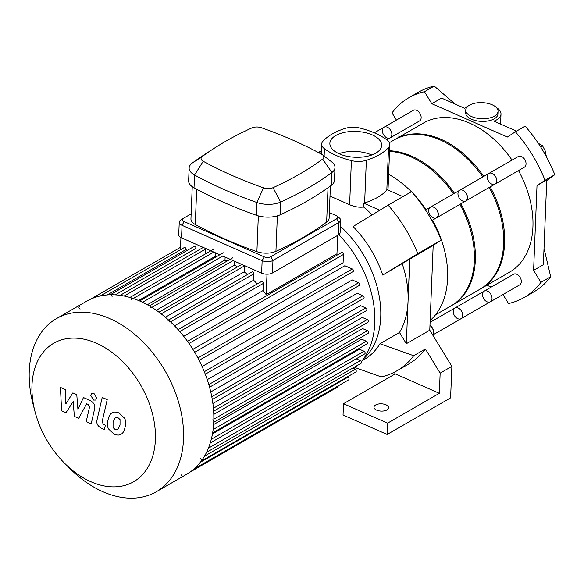 <?xml version="1.0" encoding="UTF-8"?>
<svg xmlns="http://www.w3.org/2000/svg" width="584" height="584" viewBox="0 0 584 584"><rect width="100%" height="100%" fill="white"/><g stroke="black" fill="none" stroke-linecap="round" stroke-linejoin="round"><path stroke-width="0.88" d="M502.992 294.511L508.496 303.527A115.311 78.453 -120 0 0 524.067 297.519A115.311 78.453 -120 0 0 540.937 282.364L533.601 270.356L537.01 185.551L545.04 180.317A115.311 78.453 -120 0 0 515.395 131.787L507.365 137.028L431.81 103.718L424.473 91.71A115.311 78.453 -120 0 0 408.895 97.71A115.311 78.453 -120 0 0 392.032 112.865L396.426 120.063M399.047 132.75L398.872 137.211M486.903 285.226L491.188 287.116M455.133 104.069L434.233 86.082A115.311 78.453 -120 0 0 431.569 86.739A115.311 78.453 -120 0 0 418.662 92.082L408.895 97.71M424.473 91.71L434.233 86.082M467.762 106.368A19.221 9.578 -177.7 0 0 464.813 108.339L441.57 98.09L431.81 103.718M515.395 131.787L525.155 126.159A115.311 78.453 -120 0 1 527.673 129.1A115.311 78.453 -120 0 1 553.318 171.076A115.311 78.453 -120 0 1 554.8 174.689L546.748 180.536M545.04 180.317L554.8 174.689M533.601 270.356L543.361 264.727L546.77 179.923L537.01 185.551M540.937 282.364L550.705 276.736L544.018 248.456M471.646 116.581A16.14 8.045 -177.7 0 1 465.769 110.026A16.14 8.045 -177.7 0 1 467.353 106.748A16.14 8.045 -177.7 0 1 485.64 102.959A16.14 8.045 -177.7 0 1 498.028 111.325A16.14 8.045 -177.7 0 1 488.64 118.194A16.14 8.045 -177.7 0 1 471.646 116.581M498.028 111.325L497.918 113.99A16.14 8.045 -177.7 0 1 481.464 121.377A16.14 8.045 -177.7 0 1 465.66 112.69L465.769 110.026M496.334 107.514A19.221 9.578 -177.7 0 1 500.992 114.114A19.221 9.578 -177.7 0 1 493.881 121.151L516.526 131.137M524.067 297.519L533.834 291.891A115.311 78.453 -120 0 0 548.982 278.94A115.311 78.453 -120 0 0 550.705 276.736M546.405 156.738L545.127 150.701L542.507 145.715L538.295 143.284M540.594 146.818L542.507 145.715M376.665 410.129A7.3 3.643 -177.7 0 1 374.008 407.165A7.3 3.643 -177.7 0 1 381.454 403.821A7.3 3.643 -177.7 0 1 388.601 407.749A7.3 3.643 -177.7 0 1 384.352 410.859A7.3 3.643 -177.7 0 1 376.665 410.129M394.251 372.256L395.244 373.877L439.343 393.317L387.601 423.144L387.141 434.467L343.049 415.027L343.502 403.705L387.601 423.144M395.244 373.877L343.502 403.705M439.343 393.317L440.154 373.125L425.393 348.969L413.684 355.722L379.965 343.742L399.493 332.486L406.34 343.706L429.773 330.201L433.182 245.404L382.724 275.057A89.177 60.67 -120 0 0 353.079 226.526L388.134 205.145A115.311 78.453 60 0 1 417.779 253.668L382.724 275.057M429.773 330.201L451.87 366.372L450.6 397.886L387.141 434.467M413.684 355.722A115.311 78.453 60 0 1 396.813 370.877L408.53 364.124A115.311 78.453 -120 0 0 425.393 348.969M440.154 373.125L451.87 366.372M388.134 205.145L411.567 191.64A115.311 78.453 60 0 1 441.212 240.163L433.182 245.404M441.212 240.163L417.779 253.668M317.864 152.242A115.311 78.453 60 0 1 320.645 151.555L321.331 152.679M320.645 151.555L318.689 152.687M372.198 214.861A89.177 60.67 -120 0 0 363.62 207.028L363.781 203.181L379.782 210.24M409.749 258.909L408.048 301.308A89.177 60.67 -120 0 0 402.245 263.8M402.938 196.611L387.207 189.676A15.374 7.665 2.3 0 1 386.827 190.136A64.422 32.113 2.3 0 1 364.635 202.933L366.343 160.315A15.374 7.665 -177.7 0 1 351.393 160.593L349.626 204.707C354.415 206.802 359.087 207.576 363.62 207.028M363.781 203.181A15.374 7.665 2.3 0 0 364.635 202.933M340.355 226.3A89.177 60.67 60 0 1 363.489 358.853M329.997 196.085L349.626 204.707M362.043 360.744L364.233 359.481A89.177 60.67 -120 0 0 379.965 343.742M399.493 332.486A89.177 60.67 -120 0 0 408.048 301.308L406.34 343.706M396.813 370.877A115.311 78.453 60 0 1 381.235 376.877L355.203 367.628M388.01 190.034L389.835 144.628A15.374 7.665 -177.7 0 0 387.09 140.014A64.422 32.113 2.3 0 0 360.116 128.122A15.374 7.665 -177.7 0 0 345.166 128.4A64.422 32.113 2.3 0 0 322.967 141.197A15.374 7.665 -177.7 0 0 321.674 144.087A15.374 7.665 -177.7 0 0 324.419 148.701A64.422 32.113 2.3 0 0 351.393 160.593M388.645 174.309A89.177 60.67 60 0 1 411.399 191.734M413.56 193.954A89.177 60.67 60 0 1 426.145 209.619M432.576 220.11A89.177 60.67 60 0 1 430.167 320.485M389.835 144.628A15.374 7.665 -177.7 0 1 388.543 147.518L386.827 190.136M366.343 160.315A64.422 32.113 2.3 0 0 388.543 147.518M371.745 155.001A25.908 12.914 2.3 0 0 338.968 153.687M339.304 153.84A25.908 12.914 -177.7 0 1 329.865 143.321A25.908 12.914 -177.7 0 1 356.269 131.451A25.908 12.914 -177.7 0 1 381.644 145.394A25.908 12.914 -177.7 0 1 366.577 156.424A25.908 12.914 -177.7 0 1 339.304 153.84M425.51 209.984L430.496 207.108A6.147 4.183 60 0 1 435.664 208.393A6.147 4.183 60 0 1 438.314 214.532A6.147 4.183 60 0 1 436.642 217.766L431.883 220.511M429.97 325.332A6.147 4.183 60 0 1 432.634 334.887M64.802 463.484L70.27 468.908A99.937 67.992 -120 0 0 156.293 491.772L186.552 474.325A99.937 67.992 -120 0 0 213.773 421.736A99.937 67.992 -120 0 0 170.674 321.996A99.937 67.992 -120 0 0 86.739 301.154L56.473 318.601A99.937 67.992 -120 0 0 33.142 404.493L35.098 411.946A79.95 54.392 -120 0 0 64.802 463.484A79.95 54.392 -120 0 0 155.388 439.701A79.95 54.392 -120 0 0 85.169 339.45A79.95 54.392 -120 0 0 35.098 411.946M156.293 491.772A99.937 67.992 -120 0 0 183.507 439.183A99.937 67.992 -120 0 0 140.415 339.443A99.937 67.992 -120 0 0 56.473 318.601M181.018 474.325A1.54 1.044 -120 0 0 181.682 475.865A1.54 1.044 -120 0 0 182.975 476.179M201.093 461.192A1.54 1.044 -120 0 0 201.451 459.864A1.54 1.044 -120 0 0 200.385 458.528M213.357 422.546A1.54 1.044 -120 0 0 213.707 421.217A1.54 1.044 -120 0 0 212.642 419.881M169.922 322.2A1.54 1.044 -120 0 0 169.258 320.667A1.54 1.044 -120 0 0 167.966 320.346M150.869 307.972A1.54 1.044 -120 0 0 150.205 306.432A1.54 1.044 -120 0 0 148.913 306.111M131.59 299.468A1.54 1.044 -120 0 0 130.925 297.935A1.54 1.044 -120 0 0 129.633 297.614M112.077 296.701A1.54 1.044 -120 0 0 111.413 295.168A1.54 1.044 -120 0 0 110.12 294.847M79.373 306.439A1.54 1.044 -120 0 0 79.015 307.768A1.54 1.044 -120 0 0 80.088 309.104M337.698 235.359L336.961 253.828L266.18 294.628L266.998 274.195M180.427 249.777L180.923 237.557M266.18 294.628A92.25 62.758 -120 0 0 263.019 290.577L263.304 283.437A1.54 1.044 -120 0 0 262.639 281.904A1.54 1.044 -120 0 0 261.355 281.583L178.062 329.595M186.113 251.047L186.179 249.441A1.54 1.044 -120 0 0 185.515 247.908A1.54 1.044 -120 0 0 184.223 247.587L100.36 295.927M195.903 251.667L196.034 248.309A1.54 1.044 -120 0 0 195.37 246.776A1.54 1.044 -120 0 0 194.085 246.455L110.281 294.752M205.626 253.814L205.823 248.93A1.54 1.044 -120 0 0 205.794 248.558M216.54 256.653A92.25 62.758 -120 0 0 215.343 256.274L215.481 252.821M227.169 261.004A92.25 62.758 -120 0 0 225.001 259.975L225.117 257.07M237.433 266.954A92.25 62.758 -120 0 0 234.607 265.143L234.761 261.325M247.441 274.538A92.25 62.758 -120 0 0 244.148 271.837L244.389 265.924A1.54 1.044 -120 0 0 244.36 265.552M257.259 283.948A92.25 62.758 -120 0 0 253.624 280.211L253.879 273.808A1.54 1.044 -120 0 0 253.215 272.275A1.54 1.044 -120 0 0 251.93 271.954L168.542 320.017M244.148 271.837L165.374 317.243M234.607 265.143L156.293 310.279M225.001 259.975L147.336 304.738M215.343 256.274L138.59 300.519M253.624 280.211L174.521 325.799M263.019 290.577L183.704 336.296M189.012 343.465L343.421 254.456L343.093 262.771L192.888 349.349M194.676 352.298L344.888 265.713L352.291 268.976A1.54 1.044 60 0 1 353.364 270.312A1.54 1.044 60 0 1 353.006 271.64L199.115 360.35M202.086 366.518L352.24 279.97L358.598 282.766A1.54 1.044 60 0 1 359.671 284.101A1.54 1.044 60 0 1 359.313 285.43L205.298 374.213M207.262 379.651L357.255 293.19L362.963 295.701A1.54 1.044 60 0 1 364.029 297.037A1.54 1.044 60 0 1 363.679 298.366L209.561 387.199M210.758 391.944L360.496 305.629L365.759 307.951A1.54 1.044 60 0 1 366.832 309.279A1.54 1.044 60 0 1 366.475 310.615L212.277 399.5M212.883 403.507L362.241 317.411L367.197 319.594A1.54 1.044 60 0 1 368.27 320.93A1.54 1.044 60 0 1 367.913 322.258L213.642 411.187M213.795 414.384L362.627 328.595L367.38 330.69A1.54 1.044 60 0 1 368.453 332.019A1.54 1.044 60 0 1 368.095 333.354L213.751 422.32M361.306 361.642A92.25 62.758 -120 0 0 374.782 322.894A92.25 62.758 -120 0 0 338.859 234.651M353.773 368.738A92.25 62.758 -120 0 0 358.277 364.905M213.62 424.553L361.693 339.194L366.329 341.238A1.54 1.044 -120 0 1 367.402 342.574A1.54 1.044 -120 0 1 367.044 343.903L212.634 432.912M212.452 433.927L359.43 349.21L364.022 351.232A1.54 1.044 -120 0 1 365.095 352.568A1.54 1.044 -120 0 1 364.737 353.897L210.262 442.942M338.143 385.907L338.136 386.177A1.54 1.044 60 0 1 337.713 386.988L189.982 472.142M193.983 469.01L348.663 379.848A1.54 1.044 -120 0 0 349.02 378.52A1.54 1.044 -120 0 0 347.947 377.184L347.319 376.906M201.224 461.119L355.839 372.001A1.54 1.044 -120 0 0 356.196 370.665A1.54 1.044 -120 0 0 355.123 369.336L352.553 368.205M206.524 452.374L361.065 363.292A1.54 1.044 -120 0 0 361.423 361.963A1.54 1.044 -120 0 0 360.35 360.627L356.218 358.81M343.421 254.456A1.54 1.044 -120 0 0 342.757 252.923A1.54 1.044 -120 0 0 341.472 252.602L187.515 341.341M65.985 412.72L73.183 401.536L74.358 416.407L78.723 418.334L86.629 403.77L88.177 404.456L89.52 407.099L86.198 421.641L91.192 423.845L94.593 408.961C95.484 405.544 93.987 402.712 90.097 400.463L83.475 397.558L77.92 409.238L76.767 394.601L72.861 392.879L65.831 403.916L65.569 389.659L60.415 387.389L61.619 410.793L65.985 412.72M115.384 417.502L113.07 422.013L113.055 427.583L115.15 429.517L117.705 429.634L120.027 425.079L120.034 419.553L117.902 417.604L115.23 417.582M112.201 412.764C110.135 413.822 108.755 416.173 108.077 419.816C107.098 423.364 107.23 426.393 108.478 428.904L114.07 434.175C117.048 435.299 119.318 435.365 120.888 434.372C122.954 433.321 124.334 430.963 125.02 427.284C125.991 423.765 125.859 420.75 124.611 418.232L118.975 412.939C116.012 411.822 113.749 411.764 112.201 412.764L111.924 412.917M102.222 397.434L97.039 419.867C96.134 423.269 97.623 426.108 101.507 428.379L104.353 429.627L105.361 425.247L103.441 424.4L102.105 421.75L107.215 399.639L102.222 397.434M93.579 400.062L95.674 400.062L96.747 397.996L93.856 393.258L91.761 393.258L90.688 395.324L93.579 400.062M329.339 212.583L335.953 215.503A4.614 2.3 -177.7 0 1 336.851 216.022A4.614 2.3 -177.7 0 1 336.588 218.759L270.684 256.741A4.614 2.3 -177.7 0 1 264.202 256.865L184.106 221.555A4.614 2.3 -177.7 0 1 183.318 218.394A4.614 2.3 -177.7 0 1 183.478 218.299L191.151 213.875M180.996 219.92A7.687 3.833 2.3 0 0 180.733 220.08A7.687 3.833 2.3 0 0 179.244 222.227A7.687 3.833 2.3 0 0 182.047 225.344L262.136 260.654A7.687 3.833 2.3 0 0 272.954 260.457L338.851 222.468A7.687 3.833 2.3 0 0 340.603 220.161A7.687 3.833 2.3 0 0 339.289 217.905L336.851 216.022M179.244 222.227L178.74 234.739A7.687 3.833 2.3 0 0 181.544 237.863L182.047 225.344L184.106 221.555M330.405 186.011L329.113 218.161A15.374 7.665 -177.7 0 1 326.646 222.102A352.181 175.558 -177.7 0 1 275.933 251.332A15.374 7.665 -177.7 0 1 256.902 251.682A352.181 175.558 -177.7 0 1 195.268 224.512A15.374 7.665 -177.7 0 1 190.946 218.898L192.246 186.683M202.305 156.505A344.494 171.725 -177.7 0 1 213.598 148.672A344.494 171.725 -177.7 0 1 251.908 127.911A7.687 3.833 -177.7 0 1 261.42 127.735A344.494 171.725 -177.7 0 1 321.711 154.315A7.687 3.833 -177.7 0 1 322.565 154.862A7.687 3.833 -177.7 0 1 322.638 159.096A344.494 171.725 -177.7 0 1 273.035 187.683A7.687 3.833 -177.7 0 1 263.515 187.858A344.494 171.725 -177.7 0 1 203.225 161.286A7.687 3.833 -177.7 0 1 202.305 156.505L192.231 163.075A19.221 9.578 2.3 0 0 189.143 168.002A19.221 9.578 2.3 0 0 194.545 175.025A356.028 177.478 2.3 0 0 256.851 202.487A19.221 9.578 2.3 0 0 280.641 202.049A356.028 177.478 2.3 0 0 331.909 172.499A19.221 9.578 2.3 0 0 334.99 167.572A19.221 9.578 2.3 0 0 331.719 161.929L322.565 154.862M213.598 148.672L203.904 154.979A356.028 177.478 2.3 0 0 192.231 163.075M189.143 168.002L188.632 180.785A19.221 9.578 2.3 0 0 194.027 187.807A356.028 177.478 2.3 0 0 256.332 215.27A19.221 9.578 2.3 0 0 280.13 214.832A356.028 177.478 2.3 0 0 331.391 185.289A19.221 9.578 2.3 0 0 334.479 180.361L334.99 167.572M264.202 256.865L262.136 260.654L261.639 273.173L222.774 256.04L142.547 302.286M219.847 254.748L181.544 237.863M336.588 218.759L338.851 222.468L338.348 234.987A7.687 3.833 2.3 0 0 340.1 232.68L340.603 220.161M338.348 234.987L272.451 272.969L272.954 260.457L270.684 256.741M261.639 273.173A7.687 3.833 2.3 0 0 272.451 272.969M491.786 184.084A6.147 4.183 60 0 1 487.501 178.755A6.147 4.183 60 0 1 488.925 173.433A6.147 4.183 60 0 1 495.626 176.667A6.147 4.183 60 0 1 495.071 184.084A6.147 4.183 60 0 1 491.786 184.084M495.071 184.084A6.147 4.183 60 0 0 495.626 176.667A6.147 4.183 60 0 0 488.925 173.433L518.212 156.548A6.147 4.183 60 0 1 524.914 159.79A6.147 4.183 60 0 1 524.359 167.207L465.784 200.969A6.147 4.183 60 0 1 462.499 200.969A6.147 4.183 60 0 1 458.214 195.64A6.147 4.183 60 0 1 459.637 190.311A6.147 4.183 60 0 1 466.331 193.552A6.147 4.183 60 0 1 465.784 200.969L436.489 217.854A6.147 4.183 60 0 1 433.204 217.847A6.147 4.183 60 0 1 428.926 212.525A6.147 4.183 60 0 1 430.35 207.196A6.147 4.183 60 0 1 437.044 210.437A6.147 4.183 60 0 1 436.489 217.854M482.523 294.38A6.147 4.183 60 0 1 484.202 291.146A6.147 4.183 60 0 1 490.896 294.38A6.147 4.183 60 0 1 490.341 301.804A6.147 4.183 60 0 1 485.173 300.519A6.147 4.183 60 0 1 482.523 294.38M490.341 301.804A6.147 4.183 60 0 0 490.896 294.38A6.147 4.183 60 0 0 484.202 291.146L513.489 274.261A6.147 4.183 60 0 1 520.183 277.502A6.147 4.183 60 0 1 519.629 284.919L461.053 318.682A6.147 4.183 60 0 1 455.885 317.404A6.147 4.183 60 0 1 453.235 311.265A6.147 4.183 60 0 1 454.907 308.023A6.147 4.183 60 0 1 461.608 311.265A6.147 4.183 60 0 1 461.053 318.682L432.715 335.019M390.192 137.853L419.48 120.976A6.147 4.183 60 0 0 421.152 117.734A6.147 4.183 60 0 0 418.502 111.595A6.147 4.183 60 0 0 413.341 110.318L384.046 127.195A6.147 4.183 60 0 1 389.214 128.48A6.147 4.183 60 0 1 391.864 134.619A6.147 4.183 60 0 1 390.192 137.853A6.147 4.183 60 0 1 383.498 134.619A6.147 4.183 60 0 1 384.046 127.195A6.147 4.183 60 0 1 389.214 128.48A6.147 4.183 60 0 1 391.864 134.619A6.147 4.183 60 0 1 390.192 137.853L386.805 139.81M480.676 288.81A86.103 58.575 -120 0 0 481.172 288.532A86.103 58.575 -120 0 0 504.62 243.229A86.103 58.575 -120 0 0 490.173 186.909M483.727 176.426A86.103 58.575 -120 0 0 395.171 139.342A86.103 58.575 -120 0 0 394.689 139.627M481.172 288.532L509.482 272.21A86.103 58.575 -120 0 0 532.929 226.906A86.103 58.575 -120 0 0 518.482 170.586M512.037 160.111A86.103 58.575 -120 0 0 423.488 123.02L395.171 139.342M500.218 214.81A84.563 57.531 -120 0 0 489.268 187.435M482.815 176.952A84.563 57.531 -120 0 0 468.521 159.804M451.388 305.695A86.103 58.575 -120 0 0 451.877 305.417A86.103 58.575 -120 0 0 475.332 260.106A86.103 58.575 -120 0 0 460.885 203.794M454.44 193.311A86.103 58.575 -120 0 0 389.586 150.745M451.877 305.417L480.194 289.095A86.103 58.575 -120 0 0 503.642 243.791A86.103 58.575 -120 0 0 489.195 187.471M482.749 176.988A86.103 58.575 -120 0 0 394.2 139.905L389.411 142.664M470.93 231.687A84.563 57.531 -120 0 0 459.98 204.312M453.527 193.837A84.563 57.531 -120 0 0 439.226 176.689M488.925 173.433L459.637 190.311A6.147 4.183 60 0 1 466.331 193.552A6.147 4.183 60 0 1 465.784 200.969M429.963 325.514A6.147 4.183 60 0 1 432.605 334.836M484.202 291.146L454.907 308.023A6.147 4.183 60 0 1 461.608 311.265A6.147 4.183 60 0 1 461.053 318.682M435.445 314.886L450.906 305.979A86.103 58.575 -120 0 0 474.354 260.676A86.103 58.575 -120 0 0 459.907 204.356M453.461 193.873A86.103 58.575 -120 0 0 389.564 151.358M324.127 156.074L324.419 148.701M161.213 313.871L244.389 265.924M151.876 307.388L233.082 260.581M133.269 298.497L213.795 252.084M124.122 296.022L205.823 248.93M115.296 294.847L196.034 248.309M107.303 294.913L186.179 249.441M197.881 357.985L352.291 268.976M204.305 371.701L358.598 282.766M208.809 384.557L362.963 295.701M211.773 396.711L365.759 307.951M213.408 408.245L367.197 319.594M213.839 419.195L367.38 330.69M193.034 469.821L338.136 386.177M200.363 462.258L347.947 377.184M204.495 456.162L355.123 369.336M208.371 448.235L360.35 360.627M211.298 439.27L364.022 351.232M213.131 429.547L366.329 341.238M179.806 331.573L263.304 283.437M170.528 321.85L253.879 273.808M194.027 187.807L194.545 175.025L203.225 161.286M256.332 215.27L256.851 202.487L263.515 187.858M280.13 214.832L280.641 202.049L273.035 187.683M322.638 159.096L331.909 172.499L331.391 185.289M258.332 215.898L256.902 251.682M275.933 251.332L277.356 215.861M328.026 187.727L326.646 222.102M195.268 224.512L196.684 189.238M500.992 114.114L500.59 124.107M321.273 154.074L321.674 144.087M158.965 312.184L241.805 264.428M149.336 305.87L232.877 257.719M139.656 300.972L223.263 252.777M213.591 249.215L129.925 297.446M203.247 247.433L120.136 295.336M180.529 247.302L90.345 299.285M183.318 218.394L180.733 220.08M384.046 127.195L374.293 132.823M459.637 190.311L430.35 207.196M454.907 308.023L430.087 322.332"/></g></svg>

